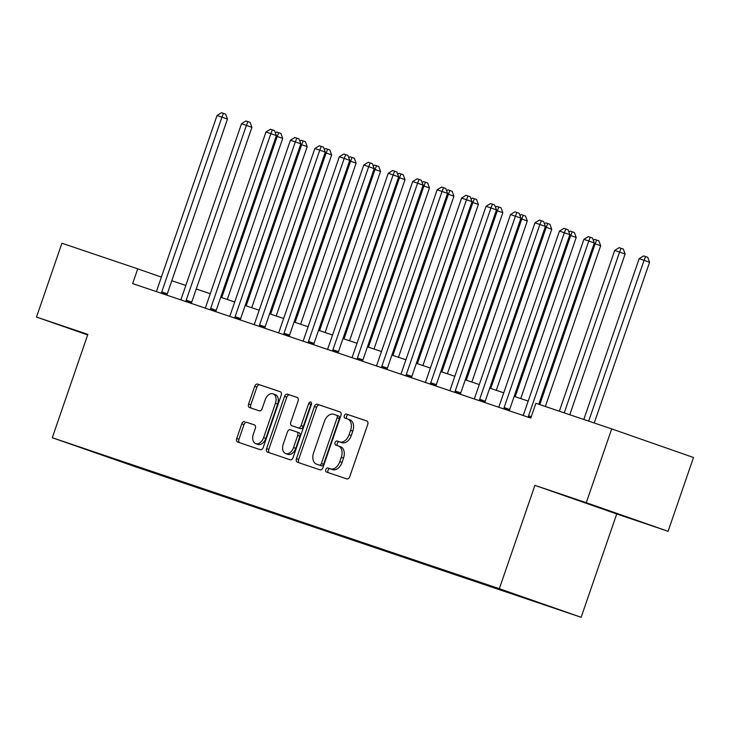 <?xml version="1.0" encoding="UTF-8"?>
<svg xmlns="http://www.w3.org/2000/svg" width="730" height="730" viewBox="0 0 730 730"><rect width="100%" height="100%" fill="white"/><g stroke="black" fill="none" stroke-linecap="round" stroke-linejoin="round"><path stroke-width="1.09" d="M325.79 469.545A2.144 1.414 -70.7 0 0 326.42 472.018A2.144 1.414 -70.7 0 0 326.429 472.027L346.832 478.917A3.066 2.026 -70.7 0 0 349.752 476.663L367.719 424.504A3.066 2.026 -70.7 0 0 366.807 420.964A3.066 2.026 -70.7 0 0 366.798 420.954L346.385 414.065A2.144 1.414 -70.7 0 0 344.35 415.635A2.144 1.414 -70.7 0 0 344.98 418.117A2.144 1.414 -70.7 0 0 344.989 418.126L347.635 419.011A9.809 6.488 -70.7 0 1 347.672 419.029A9.809 6.488 -70.7 0 1 350.582 430.362L349.086 434.706A9.809 6.488 -70.7 0 1 339.751 441.905L337.105 441.011A2.144 1.414 -70.7 0 0 335.07 442.59A2.144 1.414 -70.7 0 0 335.7 445.072A2.144 1.414 -70.7 0 0 335.709 445.072L338.355 445.966A9.809 6.488 -70.7 0 1 338.391 445.975A9.809 6.488 -70.7 0 1 341.302 457.309L339.806 461.661A9.809 6.488 -70.7 0 1 330.471 468.861L327.825 467.966A2.144 1.414 -70.7 0 0 325.79 469.545M338.437 445.993L340.563 446.733A9.809 6.488 -70.7 0 1 340.609 446.751A9.809 6.488 -70.7 0 1 343.52 458.084L342.023 462.437A9.809 6.488 -70.7 0 1 332.679 469.627L330.042 468.742A2.144 1.414 -70.7 0 0 327.998 470.312A2.144 1.414 -70.7 0 0 328.445 472.702M367.026 421.064L348.602 414.841A2.144 1.414 -70.7 0 0 346.558 416.41A2.144 1.414 -70.7 0 0 347.005 418.801M347.717 419.047L349.843 419.786A9.809 6.488 -70.7 0 1 349.889 419.805A9.809 6.488 -70.7 0 1 352.8 431.138L351.303 435.481A9.809 6.488 -70.7 0 1 341.959 442.681L339.322 441.787A2.144 1.414 -70.7 0 0 337.278 443.365A2.144 1.414 -70.7 0 0 337.725 445.756M144.212 469.673L127.686 463.942L144.212 469.673M244.696 421.612A3.066 2.026 -70.7 0 0 241.776 423.865L236.739 438.502A3.066 2.026 -70.7 0 0 237.642 442.042L260.318 449.698A3.066 2.026 -70.7 0 0 263.238 447.444L281.196 395.286A3.066 2.026 -70.7 0 0 280.293 391.745L257.617 384.089A3.066 2.026 -70.7 0 0 254.697 386.334L248.611 404.009A3.066 2.026 -70.7 0 0 249.523 407.559L259.232 410.835A3.066 2.026 -70.7 0 0 262.152 408.581L265.173 399.821A8.203 5.42 -70.7 0 1 273.011 393.817A8.203 5.42 -70.7 0 1 275.447 403.288L263.621 437.626A8.203 5.42 -70.7 0 1 255.774 443.63A8.203 5.42 -70.7 0 1 253.346 434.158L255.317 428.437A3.066 2.026 -70.7 0 0 254.405 424.897L246.904 422.387A3.066 2.026 -70.7 0 0 243.984 424.641L238.947 439.268A3.066 2.026 -70.7 0 0 239.632 442.709M87.855 334.395L36.5 317.048L61.913 243.236L137.733 268.841L132.65 283.605L530.792 418.053L535.875 403.298L611.685 428.893L586.272 502.705L534.917 485.359L499.338 588.699L52.277 437.726L87.855 334.395M296.462 458.668A3.066 2.026 -70.7 0 0 297.375 462.209A3.066 2.026 -70.7 0 0 297.384 462.218L320.05 469.864A3.066 2.026 -70.7 0 0 322.961 467.62L340.928 415.452A3.066 2.026 -70.7 0 0 340.016 411.912L317.34 404.256A3.066 2.026 -70.7 0 0 314.42 406.5L296.462 458.668L298.67 459.444A3.066 2.026 -70.7 0 0 299.364 462.884M297.192 397.448A3.066 2.026 -70.7 0 1 298.105 400.989L290.814 422.15A3.066 2.026 -70.7 0 0 291.726 425.69L298.168 427.862A3.066 2.026 -70.7 0 0 301.088 425.617L308.671 403.59A2.144 1.414 -70.7 0 1 310.724 402.02A2.144 1.414 -70.7 0 1 311.363 404.502L293.104 457.537A3.066 2.026 -70.7 0 1 290.184 459.781L267.527 452.135A3.066 2.026 -70.7 0 1 267.509 452.125A3.066 2.026 -70.7 0 1 266.596 448.585L284.563 396.417A3.066 2.026 -70.7 0 1 287.483 394.173L297.174 397.448A3.066 2.026 -70.7 0 1 297.192 397.448L297.174 397.448M293.953 426.466A3.066 2.026 -70.7 0 1 293.935 426.466A3.066 2.026 -70.7 0 0 293.935 426.466L291.726 425.69A3.066 2.026 -70.7 0 0 291.735 425.69L300.386 428.638A3.066 2.026 -70.7 0 0 303.306 426.393L310.889 404.365L308.671 403.59M548.193 605.927L564.199 611.475L548.193 605.927M499.338 588.699L581.144 617.288L134.092 466.315L52.277 437.726M158.045 473.569L157.826 474.208L549.444 606.302L110.549 457.527M157.826 474.208L110.394 457.637M534.917 485.359L616.731 513.957L668.087 531.294L586.272 502.705M668.087 531.294L693.5 457.491L611.685 428.893M36.5 317.048L87.673 334.933M616.731 513.957L581.144 617.288M161.394 277.108L137.733 268.841M528.201 401.089L514.185 396.363M503.746 392.831L489.72 388.095M479.281 384.573L465.265 379.837M454.827 376.315L440.81 371.579M430.371 368.057L416.355 363.321M405.916 359.799L391.901 355.063M381.462 351.541L367.445 346.805M357.007 343.282L342.99 338.547M332.551 335.024L318.535 330.288M308.096 326.766L294.071 322.03M283.632 318.508L269.616 313.772M259.177 310.241L245.161 305.514M234.722 301.983L220.706 297.256M210.267 293.725L196.251 288.998M185.812 285.466L171.796 280.74M144.248 468.906L144.449 469.536M118.032 460.612L118.16 460.101M576.618 499.639L632.454 518.93L576.618 499.639M87.782 334.605L72.133 329.412L87.7 334.86M340.235 412.012L319.558 405.031A3.066 2.026 -70.7 0 0 316.637 407.276L298.67 459.444M319.329 465.101A2.144 1.414 -70.7 0 0 321.373 463.523L337.141 417.733A2.144 1.414 -70.7 0 0 336.503 415.251A2.144 1.414 -70.7 0 0 336.493 415.251L333.71 414.312A9.809 6.488 -70.7 0 0 324.366 421.511L313.59 452.81A9.809 6.488 -70.7 0 0 316.501 464.143A9.809 6.488 -70.7 0 0 316.546 464.152L321.538 465.868A2.144 1.414 -70.7 0 0 323.582 464.298L321.373 463.523M336.512 415.26L338.702 416.027A2.144 1.414 -70.7 0 0 338.702 416.027A2.144 1.414 -70.7 0 1 339.35 418.509L323.582 464.298M318.672 464.901A9.809 6.488 -70.7 0 0 318.718 464.919A9.809 6.488 -70.7 0 0 318.755 464.928L316.546 464.152M321.538 465.868L316.501 464.143M297.411 397.549L289.691 394.948A3.066 2.026 -70.7 0 0 286.771 397.193L268.813 449.361A3.066 2.026 -70.7 0 0 269.498 452.801M311.527 403.288A2.144 1.414 -70.7 0 0 310.889 404.365M283.258 444.096A8.203 5.42 -70.7 0 0 285.685 453.576A8.203 5.42 -70.7 0 0 293.533 447.572L297.694 435.472A3.066 2.026 -70.7 0 0 296.791 431.932A3.066 2.026 -70.7 0 0 296.772 431.923L290.339 429.751A3.066 2.026 -70.7 0 0 287.419 432.005L283.258 444.096M285.685 453.576L287.903 454.343A8.203 5.42 -70.7 0 0 295.741 448.339L293.533 447.572M298.999 432.698L296.791 431.932L298.99 432.698A3.066 2.026 -70.7 0 0 298.99 432.698A3.066 2.026 -70.7 0 1 299.911 436.239L295.741 448.339M254.624 424.997L246.904 422.387M255.774 443.63L257.991 444.406A8.203 5.42 -70.7 0 0 265.829 438.401L263.621 437.626M273.011 393.817L275.219 394.583A8.203 5.42 -70.7 0 1 277.655 404.064L265.829 438.401M280.512 391.846L259.825 384.856A3.066 2.026 -70.7 0 0 256.905 387.11L250.819 404.785A3.066 2.026 -70.7 0 0 251.512 408.225M594.238 422.998L649.581 262.262L644.061 260.327L639.161 258.675L583.799 419.476M588.69 421.128L644.061 260.327L645.566 256.577L647.784 257.343L649.581 262.262M639.161 258.675L643.614 255.911L645.566 256.577M538.758 404.265L594.302 242.944L588.781 241.01L528.593 415.79A3.121 2.062 -70.7 0 0 528.356 416.94L528.337 417.222M583.89 239.358L588.334 236.593L590.287 237.259L588.781 241.01L583.89 239.358L523.702 414.138A3.121 2.062 -70.7 0 1 523.182 415.197L523.027 415.434M590.287 237.259L592.505 238.026L594.302 242.944M569.783 414.74L625.126 254.004L614.706 250.417L559.344 411.218M564.235 412.87L619.597 252.069L621.111 248.319L623.32 249.085L625.126 254.004M614.706 250.417L619.159 247.652L621.111 248.319M545.328 406.482L600.671 245.745L594.129 243.464M539.78 404.612L595.142 243.811L596.656 240.06L598.865 240.827L600.671 245.745M593.317 240.252L594.704 239.394L596.656 240.06M520.745 398.58L576.216 237.487L569.674 235.206M515.197 396.7L570.687 235.553L572.201 231.793L574.41 232.569L576.216 237.487M568.862 231.994L570.239 231.136L572.201 231.793M504.138 407.532L509.668 409.466L569.847 234.686L564.327 232.751L504.138 407.532A3.121 2.062 -70.7 0 0 503.901 408.681L503.883 408.964M559.436 231.1L563.879 228.335L565.832 228.992L564.327 232.751L559.436 231.1L499.247 405.88A3.121 2.062 -70.7 0 1 498.727 406.929L498.572 407.176M509.668 409.466A3.121 2.062 -70.7 0 0 509.43 410.616L509.412 410.835M565.832 228.992L568.049 229.768L569.847 234.686M479.683 399.274L485.213 401.208L545.392 226.419L539.862 224.493L479.683 399.274A3.121 2.062 -70.7 0 0 479.446 400.423L479.427 400.706M534.971 222.842L539.424 220.077L541.377 220.734L539.862 224.493L534.971 222.842L474.792 397.622A3.121 2.062 -70.7 0 1 474.272 398.671L474.108 398.918M485.213 401.208A3.121 2.062 -70.7 0 0 484.976 402.358L484.957 402.577M541.377 220.734L543.595 221.509L545.392 226.419M455.228 391.015L460.758 392.95L520.937 218.161L515.407 216.235L455.228 391.015A3.121 2.062 -70.7 0 0 454.991 392.165L454.973 392.448M510.516 214.583L514.969 211.819L516.922 212.476L515.407 216.235L510.516 214.583L450.337 389.364A3.121 2.062 -70.7 0 1 449.817 390.413L449.653 390.659M460.758 392.95A3.121 2.062 -70.7 0 0 460.52 394.1L460.502 394.319M516.922 212.476L519.13 213.251L520.937 218.161M496.291 390.313L551.761 229.229L545.21 226.948M490.742 388.442L546.232 227.295L547.746 223.535L549.955 224.311L551.761 229.229M544.407 223.736L545.784 222.878L547.746 223.535M430.773 382.757L436.303 384.683L496.482 209.902L490.952 207.977L430.773 382.757A3.121 2.062 -70.7 0 0 430.536 383.907L430.517 384.19M486.061 206.325L490.514 203.561L492.467 204.218L490.952 207.977L486.061 206.325L425.882 381.106A3.121 2.062 -70.7 0 1 425.362 382.155L425.198 382.392M436.303 384.683A3.121 2.062 -70.7 0 0 436.065 385.832L436.047 386.06M492.467 204.218L494.675 204.993L496.482 209.902M471.836 382.055L527.306 220.962L520.755 218.69M466.287 380.184L521.777 219.036L523.291 215.277L525.5 216.053L527.306 220.962M519.952 215.478L521.33 214.62L523.291 215.277M406.318 374.499L411.848 376.424L472.027 201.644L466.497 199.719L406.318 374.499A3.121 2.062 -70.7 0 0 406.081 375.649L406.053 375.932M461.606 198.067L466.05 195.302L468.012 195.959L466.497 199.719L461.606 198.067L401.427 372.848A3.121 2.062 -70.7 0 1 400.907 373.897L400.743 374.134M411.848 376.424A3.121 2.062 -70.7 0 0 411.601 377.574L411.592 377.802M468.012 195.959L470.22 196.735L472.027 201.644M447.38 373.796L502.851 212.704L496.3 210.432M441.832 371.926L497.322 210.778L498.836 207.019L501.045 207.794L502.851 212.704M495.497 207.22L496.874 206.362L498.836 207.019M381.863 366.241L387.384 368.166L447.572 193.386L442.042 191.452L381.863 366.241A3.121 2.062 -70.7 0 0 381.626 367.391L381.598 367.674M437.151 189.8L441.595 187.044L443.557 187.701L442.042 191.452L437.151 189.8L376.972 364.589A3.121 2.062 -70.7 0 1 376.452 365.639L376.288 365.876M387.384 368.166A3.121 2.062 -70.7 0 0 387.146 369.316L387.137 369.544M443.557 187.701L445.765 188.477L447.572 193.386M422.925 365.538L478.387 204.446L471.845 202.173M417.377 363.668L472.867 202.52L474.372 198.761L476.59 199.536L478.387 204.446M471.042 198.962L472.42 198.104L474.372 198.761M357.408 357.983L362.929 359.908L423.117 185.128L417.587 183.194L357.408 357.983A3.121 2.062 -70.7 0 0 357.162 359.133L357.143 359.416M412.696 181.542L417.14 178.786L419.102 179.443L417.587 183.194L412.696 181.542L352.517 356.322A3.121 2.062 -70.7 0 1 351.988 357.381L351.833 357.618M362.929 359.908A3.121 2.062 -70.7 0 0 362.691 361.058L362.673 361.286M419.102 179.443L421.31 180.219L423.117 185.128M398.471 357.28L453.932 196.188L447.39 193.915M392.923 355.41L448.412 194.262L449.917 190.503L452.135 191.278L453.932 196.188M446.587 190.703L447.964 189.846L449.917 190.503M332.944 349.716L338.474 351.65L398.653 176.87L393.132 174.935L332.944 349.716A3.121 2.062 -70.7 0 0 332.707 350.865L332.688 351.157M388.241 173.284L392.685 170.528L394.638 171.185L393.132 174.935L388.241 173.284L328.053 348.064A3.121 2.062 -70.7 0 1 327.533 349.123L327.378 349.36M338.474 351.65A3.121 2.062 -70.7 0 0 338.236 352.8L338.218 353.028M394.638 171.185L396.855 171.961L398.653 176.87M374.006 349.022L429.477 187.929L422.935 185.657M368.458 347.151L423.947 185.995L425.462 182.244L427.671 183.02L429.477 187.929M422.123 182.445L423.51 181.588L425.462 182.244M308.489 341.457L314.019 343.392L374.198 168.612L368.677 166.677L308.489 341.457A3.121 2.062 -70.7 0 0 308.252 342.607L308.233 342.899M363.786 165.026L368.23 162.261L370.183 162.927L368.677 166.677L363.786 165.026L303.598 339.806A3.121 2.062 -70.7 0 1 303.078 340.864L302.923 341.102M314.019 343.392A3.121 2.062 -70.7 0 0 313.781 344.542L313.763 344.77M370.183 162.927L372.4 163.703L374.198 168.612M349.551 340.764L405.022 179.671L398.48 177.399M344.003 338.893L399.493 177.737L401.007 173.986L403.215 174.762L405.022 179.671M397.668 174.187L399.054 173.329L401.007 173.986M284.034 333.199L289.564 335.134L349.743 160.354L344.213 158.419L284.034 333.199A3.121 2.062 -70.7 0 0 283.797 334.349L283.778 334.641M339.322 156.768L343.775 154.003L345.728 154.669L344.213 158.419L339.322 156.768L279.143 331.548A3.121 2.062 -70.7 0 1 278.623 332.606L278.459 332.844M289.564 335.134A3.121 2.062 -70.7 0 0 289.326 336.284L289.308 336.503M345.728 154.669L347.945 155.435L349.743 160.354M325.096 332.506L380.567 171.413L374.015 169.141M319.548 330.635L375.037 169.479L376.552 165.728L378.76 166.504L380.567 171.413M373.212 165.92L374.59 165.071L376.552 165.728M259.579 324.941L265.109 326.876L325.288 152.096L319.758 150.161L259.579 324.941A3.121 2.062 -70.7 0 0 259.342 326.091L259.323 326.383M314.867 148.509L319.32 145.744L321.273 146.411L319.758 150.161L314.867 148.509L254.688 323.29A3.121 2.062 -70.7 0 1 254.168 324.348L254.004 324.585M265.109 326.876A3.121 2.062 -70.7 0 0 264.871 328.026L264.853 328.245M321.273 146.411L323.481 147.177L325.288 152.096M300.641 324.248L356.112 163.155L349.56 160.883M295.093 322.377L350.582 161.221L352.097 157.47L354.305 158.246L356.112 163.155M348.757 157.662L350.135 156.804L352.097 157.47M235.124 316.683L240.654 318.618L300.833 143.837L295.303 141.903L235.124 316.683A3.121 2.062 -70.7 0 0 234.887 317.833L234.868 318.125M290.412 140.251L294.865 137.486L296.818 138.153L295.303 141.903L290.412 140.251L230.233 315.031A3.121 2.062 -70.7 0 1 229.713 316.09L229.548 316.327M240.654 318.618A3.121 2.062 -70.7 0 0 240.416 319.767L240.398 319.986M296.818 138.153L299.026 138.919L300.833 143.837M276.186 315.99L331.657 154.897L325.105 152.616M270.638 314.119L326.127 152.962L327.642 149.212L329.851 149.978L331.657 154.897M324.302 149.404L325.68 148.546L327.642 149.212M210.669 308.425L216.199 310.359L276.378 135.579L270.848 133.645L210.669 308.425A3.121 2.062 -70.7 0 0 210.432 309.575L210.404 309.867M265.957 131.993L270.401 129.228L272.363 129.894L270.848 133.645L265.957 131.993L205.778 306.773A3.121 2.062 -70.7 0 1 205.258 307.832L205.093 308.069M216.199 310.359A3.121 2.062 -70.7 0 0 215.952 311.509L215.943 311.728M272.363 129.894L274.571 130.661L276.378 135.579M251.731 307.731L307.202 146.639L300.651 144.357M246.183 305.852L301.673 144.704L303.178 140.954L305.396 141.72L307.202 146.639M299.848 141.145L301.225 140.288L303.178 140.954M186.214 300.167L191.734 302.101L251.923 127.321L246.393 125.387L186.214 300.167A3.121 2.062 -70.7 0 0 185.977 301.317L185.949 301.599M241.502 123.735L245.946 120.97L247.908 121.636L246.393 125.387L241.502 123.735L181.323 298.515A3.121 2.062 -70.7 0 1 180.803 299.574L180.638 299.811M191.734 302.101A3.121 2.062 -70.7 0 0 191.497 303.251L191.488 303.47M247.908 121.636L250.116 122.403L251.923 127.321M227.276 299.473L282.738 138.381L276.195 136.099M221.728 297.594L277.218 136.446L278.723 132.696L280.94 133.462L282.738 138.381M275.392 132.887L276.77 132.03L278.723 132.696M161.759 291.909L167.279 293.843L227.468 119.063L221.938 117.129L161.759 291.909A3.121 2.062 -70.7 0 0 161.512 293.059L161.494 293.341M217.047 115.477L221.491 112.712L223.453 113.369L221.938 117.129L217.047 115.477L156.859 290.257A3.121 2.062 -70.7 0 1 156.339 291.307L156.183 291.553M167.279 293.843A3.121 2.062 -70.7 0 0 167.042 294.993L167.024 295.212M223.453 113.369L225.661 114.145L227.468 119.063M332.679 469.627L330.471 468.861M342.023 462.437L339.806 461.661M343.52 458.084L341.302 457.309M339.322 441.787L337.105 441.011M341.959 442.681L339.751 441.905M351.303 435.481L349.086 434.706M352.8 431.138L350.582 430.362M348.602 414.841L346.385 414.065M330.042 468.742L327.825 467.966M316.637 407.276L314.42 406.5M319.558 405.031L317.34 404.256M339.35 418.509L337.141 417.733M268.813 449.361L266.596 448.585M286.771 397.193L284.563 396.417M289.691 394.948L287.483 394.173M300.386 428.638L298.168 427.862M303.306 426.393L301.088 425.617M299.911 436.239L297.694 435.472M277.655 404.064L275.447 403.288M250.819 404.785L248.611 404.009M256.905 387.11L254.697 386.334M259.825 384.856L257.617 384.089M238.947 439.268L236.739 438.502M243.984 424.641L241.776 423.865M528.593 415.79L531.248 416.721M528.356 416.94L530.874 417.815M503.901 408.681L509.43 410.616M479.446 400.423L484.976 402.358M454.991 392.165L460.52 394.1M430.536 383.907L436.065 385.832M406.081 375.649L411.601 377.574M381.626 367.391L387.146 369.316M357.162 359.133L362.691 361.058M332.707 350.865L338.236 352.8M308.252 342.607L313.781 344.542M283.797 334.349L289.326 336.284M259.342 326.091L264.871 328.026M234.887 317.833L240.416 319.767M210.432 309.575L215.952 311.509M185.977 301.317L191.497 303.251M161.512 293.059L167.042 294.993M340.609 446.751L338.391 445.975M349.889 419.805L347.672 419.029M338.711 416.027L336.503 415.251"/></g></svg>
